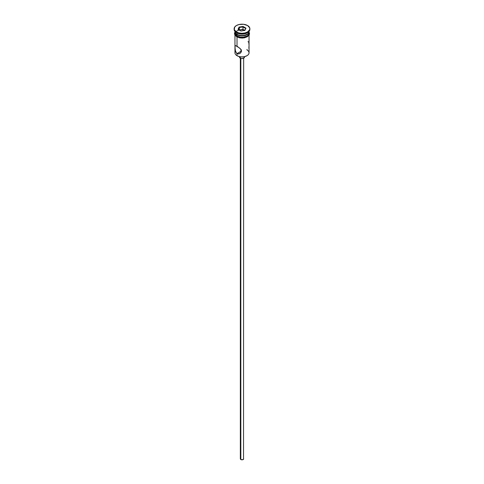 <?xml version="1.0" encoding="UTF-8"?>
<svg xmlns="http://www.w3.org/2000/svg" width="484" height="484" viewBox="0 0 484 484"><rect width="100%" height="100%" fill="white"/><g stroke="black" fill="none" stroke-linecap="round" stroke-linejoin="round"><path stroke-width="0.73" d="M246.979 49.386L246.979 49.943A7.042 4.066 180 0 1 246.979 55.69A7.042 4.066 180 0 1 237.021 55.69L237.257 55.829A6.709 3.872 0 0 0 246.743 55.829A6.709 3.872 0 0 0 246.858 55.757M241.123 50.07L241.528 49.937L241.123 50.07M234.958 35.175L234.958 52.816A7.042 4.066 0 0 0 237.021 55.69L237.021 53.597L241.123 51.225L240.851 50.977L241.123 51.225L237.021 53.597L236.416 53.119L235.127 49.955L235.036 46.149L235.551 45.556L239.858 48.249L240.971 49.58L241.425 51.056L240.965 52.472L239.858 53.5L238.443 53.936L237.021 53.597L237.021 55.69A7.042 4.066 0 0 0 244.692 56.574A7.042 4.066 0 0 0 249.042 52.816L249.042 35.175M240.826 58.413L240.826 459.522A1.658 0.956 0 0 0 242.635 459.727A1.658 0.956 0 0 0 243.658 458.844L242.635 459.727L240.826 459.522L240.826 58.413M240.245 56.828L240.245 58.159A2.487 1.434 0 0 0 242.95 58.473A2.487 1.434 0 0 0 244.487 57.148L243.379 58.34L241.516 58.552L240.245 58.159L240.245 56.828M235.291 45.617L237.021 46.155L237.021 36.959L237.021 46.155L240.475 48.896L241.425 51.056L240.965 52.472L239.169 53.803L237.021 53.597L235.551 51.709L234.982 47.329L235.127 45.805L235.551 45.556M234.129 28.744L234.129 29.421A7.871 4.544 0 0 0 236.434 32.634L236.434 31.956A7.871 4.544 180 0 1 234.129 28.744A7.871 4.544 180 0 1 238.987 24.545A7.871 4.544 180 0 1 247.566 25.531L243.537 24.285L238.987 24.545L236.434 25.531L234.728 27.007L234.28 29.627L236.434 31.956L238.987 32.942L242 33.287L245.013 32.942L247.566 31.956L249.72 29.627L249.72 27.854L247.566 25.531A7.871 4.544 180 0 1 249.871 28.744A7.871 4.544 180 0 1 245.013 32.942A7.871 4.544 180 0 1 236.434 31.956L236.434 32.634A7.871 4.544 0 0 0 245.013 33.614A7.871 4.544 0 0 0 249.871 29.421A7.871 4.544 0 0 0 249.847 29.082A7.871 4.544 180 0 1 247.566 32.634A7.871 4.544 180 0 1 236.434 32.634L237.021 32.966L237.021 34.322A7.042 4.066 0 0 0 244.692 35.205A7.042 4.066 0 0 0 249.042 31.448A7.042 4.066 180 0 1 246.979 34.322A7.042 4.066 180 0 1 237.021 34.322L237.372 34.527A6.546 3.775 0 0 0 246.628 34.527A6.546 3.775 0 0 0 246.798 34.424M247.257 32.803A7.042 4.066 180 0 1 237.021 32.966A7.042 4.066 0 0 0 246.979 32.966L247.566 32.634M249.03 31.654A7.042 4.066 180 0 1 249.042 31.853A7.042 4.066 180 0 1 244.692 35.61A7.042 4.066 180 0 1 237.021 34.727L237.021 36.082A7.042 4.066 0 0 0 244.692 36.959A7.042 4.066 0 0 0 249.042 33.208L248.504 34.763L246.979 36.082L243.373 37.195L240.627 37.195L237.021 36.082L237.021 34.727L235.097 32.646L235.097 31.061M248.915 32.216A7.121 4.114 180 0 1 245.503 36.784A7.121 4.114 180 0 1 236.96 36.112L236.761 36.814L236.96 36.112A7.121 4.114 180 0 1 234.958 32.579M244.837 30.111A7.121 4.114 0 0 0 235.992 31.678M246.979 55.69L244.565 56.664L242 56.961L239.435 56.664L237.021 55.69A7.042 4.066 180 0 1 235.43 51.358L235.43 51.358M239.09 27.062L243.065 26.451L245.975 28.126L244.91 30.419L240.935 31.036L238.025 29.355L239.09 27.062L238.025 29.355L240.935 31.036L244.91 30.419L245.975 28.126L244.674 30.456L245.975 28.126L243.065 26.451L239.09 27.062L239.29 30.087L239.362 27.491L242.968 26.935L242.968 29.367L239.362 29.923L242.968 29.367L242.968 26.935L245.6 28.453L242.968 26.935L243.065 26.451L242.968 26.935L239.362 27.491L239.09 27.062M237.021 34.322L237.372 34.527L237.021 34.322A7.042 4.066 180 0 1 234.958 31.448A7.042 4.066 0 0 0 237.021 34.322L237.021 32.966L236.434 32.634A7.871 4.544 180 0 1 234.153 29.082M248.903 31.061L248.504 33.408L245.908 35.235L242 35.919L239.308 35.61L237.021 34.727A7.042 4.066 180 0 1 234.958 31.853A7.042 4.066 180 0 1 234.97 31.654M237.372 34.527L239.495 35.344L242 35.628L244.505 35.344L246.979 34.322M234.958 33.208A7.042 4.066 0 0 0 237.021 36.082L235.097 34.001L234.958 31.853M248.988 32.404L248.582 34.781L247.04 36.112L244.729 37.008L242 37.316L239.271 37.008L236.96 36.112L235.418 34.781L235.012 32.404M236.96 36.79L238.043 37.304M239.271 37.679L242 37.994L244.729 37.679M245.957 37.304L247.923 36.167M248.582 35.453L249.121 33.88M234.879 33.88L235.418 35.453M234.958 33.88L235.097 33.087M248.903 33.087L249.042 33.88M237.021 32.966L236.434 32.634M248.449 42.29L248.074 41.521M248.873 44.044L248.8 43.59M248.873 48.194L249.006 45.853M241.123 51.225L241.528 51.364L241.123 51.225M239.513 56.688L239.513 57.148A2.487 1.434 0 0 0 240.245 58.159L239.562 57.427L239.707 56.598M244.293 56.598L244.487 57.148L244.487 56.688M240.342 58.213L240.342 458.844A1.658 0.956 0 0 0 240.826 459.522L240.469 458.475M243.531 458.475L243.658 58.213M238.4 29.572L239.362 27.491L238.4 29.572M244.71 30.377L242.968 29.367L244.71 30.377M249.042 31.853L249.042 33.208M249.871 28.744L249.871 29.421M249.042 31.914L249.538 33.62L249.169 34.957L247.433 36.699L244.511 37.819L242.272 38.067L239.695 37.855L236.755 36.808L234.843 34.975L234.462 33.45L234.958 31.914"/></g></svg>
